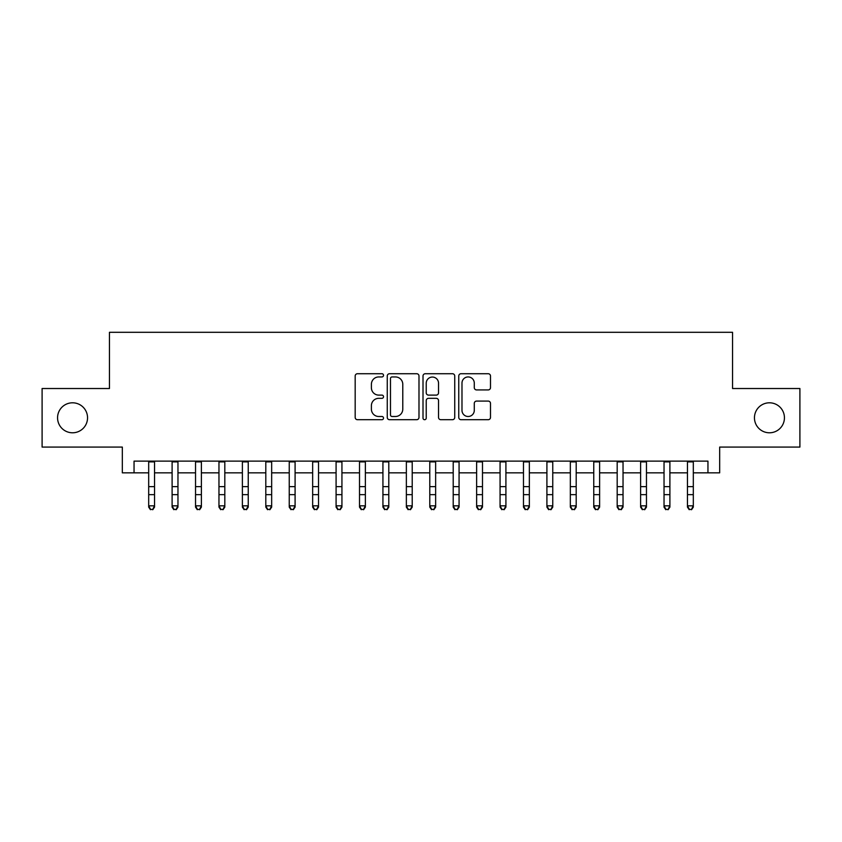 <?xml version="1.0" encoding="UTF-8"?>
<svg xmlns="http://www.w3.org/2000/svg" width="842" height="842" viewBox="0 0 842 842"><rect width="100%" height="100%" fill="white"/><g stroke="black" fill="none" stroke-linecap="round" stroke-linejoin="round"><path stroke-width="1.26" d="M383.52 375.332A1.61 1.61 0 0 0 381.91 373.722L357.482 373.722A2.294 2.294 0 0 0 355.177 376.027L355.177 417.411A2.294 2.294 0 0 0 357.482 419.705L381.91 419.705A1.61 1.61 0 0 0 383.52 418.095A1.61 1.61 0 0 0 381.91 416.495L378.753 416.495A7.357 7.357 0 0 1 371.396 409.128L371.396 405.686A7.357 7.357 0 0 1 378.753 398.329L381.91 398.329A1.61 1.61 0 0 0 383.52 396.719A1.61 1.61 0 0 0 381.91 395.108L378.753 395.108A7.357 7.357 0 0 1 371.396 387.752L371.396 384.299A7.357 7.357 0 0 1 378.753 376.942L381.91 376.942A1.61 1.61 0 0 0 383.52 375.332M754.453 417.8A14.988 14.988 0 0 0 769.451 432.788A14.988 14.988 0 0 0 784.439 417.8A14.988 14.988 0 0 0 769.451 402.802A14.988 14.988 0 0 0 754.453 417.8M57.561 417.8A14.988 14.988 0 0 0 72.549 432.788A14.988 14.988 0 0 0 87.547 417.8A14.988 14.988 0 0 0 72.549 402.802A14.988 14.988 0 0 0 57.561 417.8M488.202 389.93A2.294 2.294 0 0 0 490.497 387.636L490.497 376.027A2.294 2.294 0 0 0 488.202 373.722L461.069 373.722A2.294 2.294 0 0 0 458.764 376.027L458.764 417.411A2.294 2.294 0 0 0 461.069 419.705L488.202 419.705A2.294 2.294 0 0 0 490.497 417.411L490.497 403.381A2.294 2.294 0 0 0 488.202 401.087L476.583 401.087A2.294 2.294 0 0 0 474.288 403.381L474.288 410.338A6.147 6.147 0 0 1 468.131 416.495A6.147 6.147 0 0 1 461.984 410.338L461.984 383.089A6.147 6.147 0 0 1 468.131 376.942A6.147 6.147 0 0 1 474.288 383.089L474.288 387.636A2.294 2.294 0 0 0 476.583 389.93L488.202 389.93M134.046 472.846L134.046 461.132L707.954 461.132L707.954 472.846L719.668 472.846L719.668 447.081L799.9 447.081L799.9 388.52L732.551 388.52L732.551 332.295L109.449 332.295L109.449 388.52L42.1 388.52L42.1 447.081L122.332 447.081L122.332 472.846L148.687 472.846M418.99 376.027A2.294 2.294 0 0 0 416.685 373.722L389.562 373.722A2.294 2.294 0 0 0 387.257 376.027L387.257 417.411A2.294 2.294 0 0 0 389.562 419.705L416.685 419.705A2.294 2.294 0 0 0 418.99 417.411L418.99 376.027M425.315 373.722L452.438 373.722A2.294 2.294 0 0 1 454.743 376.027L454.743 417.411A2.294 2.294 0 0 1 452.438 419.705L440.829 419.705A2.294 2.294 0 0 1 438.535 417.411L438.535 400.624A2.294 2.294 0 0 0 436.23 398.329L428.525 398.329A2.294 2.294 0 0 0 426.231 400.624L426.231 418.095A1.61 1.61 0 0 1 424.621 419.705A1.61 1.61 0 0 1 423.01 418.095L423.01 376.027A2.294 2.294 0 0 1 425.315 373.722M154.539 472.846L172.105 472.846M177.967 472.846L195.533 472.846M201.385 472.846L218.962 472.846M224.814 472.846L242.38 472.846M248.243 472.846L265.809 472.846M271.661 472.846L289.238 472.846M295.089 472.846L312.656 472.846M318.518 472.846L336.084 472.846M341.936 472.846L359.513 472.846M365.365 472.846L382.931 472.846M388.793 472.846L406.36 472.846M412.212 472.846L429.788 472.846M435.64 472.846L453.207 472.846M459.069 472.846L476.635 472.846M482.487 472.846L500.064 472.846M505.916 472.846L523.482 472.846M529.344 472.846L546.911 472.846M552.762 472.846L570.339 472.846M576.191 472.846L593.757 472.846M599.62 472.846L617.186 472.846M623.038 472.846L640.615 472.846M646.467 472.846L664.033 472.846M669.895 472.846L687.461 472.846M693.313 472.846L707.954 472.846M392.088 376.942A1.61 1.61 0 0 0 390.478 378.553L390.478 414.885A1.61 1.61 0 0 0 392.088 416.495L395.424 416.495A7.357 7.357 0 0 0 402.781 409.128L402.781 384.299A7.357 7.357 0 0 0 395.424 376.942L392.088 376.942M438.535 383.205A6.147 6.147 0 0 0 432.378 377.058A6.147 6.147 0 0 0 426.231 383.205L426.231 392.804A2.294 2.294 0 0 0 428.525 395.108L436.23 395.108A2.294 2.294 0 0 0 438.535 392.804L438.535 383.205M154.539 461.132L154.539 507.126L152.781 509.705L150.444 509.178L152.781 509.705M148.687 461.132L148.687 505.821L154.539 505.821L152.781 509.178M150.444 509.705L148.687 507.126L148.687 505.821L150.444 509.178M177.967 461.132L177.967 507.126L176.21 509.705L173.862 509.178L176.21 509.705M172.105 461.132L172.105 505.821L177.967 505.821L176.21 509.178M173.862 509.705L172.105 507.126L172.105 505.821L173.862 509.178M201.385 461.132L201.385 507.126L199.638 509.705L197.291 509.178L199.638 509.705M195.533 461.132L195.533 505.821L201.385 505.821L199.638 509.178M197.291 509.705L195.533 507.126L195.533 505.821L197.291 509.178M224.814 461.132L224.814 507.126L223.056 509.705L220.72 509.178L223.056 509.705M218.962 461.132L218.962 505.821L224.814 505.821L223.056 509.178M220.72 509.705L218.962 507.126L218.962 505.821L220.72 509.178M248.243 461.132L248.243 507.126L246.485 509.705L244.138 509.178L246.485 509.705M242.38 461.132L242.38 505.821L248.243 505.821L246.485 509.178M244.138 509.705L242.38 507.126L242.38 505.821L244.138 509.178M271.661 461.132L271.661 507.126L269.914 509.705L267.567 509.178L269.914 509.705M265.809 461.132L265.809 505.821L271.661 505.821L269.914 509.178M267.567 509.705L265.809 507.126L265.809 505.821L267.567 509.178M295.089 461.132L295.089 507.126L293.332 509.705L290.995 509.178L293.332 509.705M289.238 461.132L289.238 505.821L295.089 505.821L293.332 509.178M290.995 509.705L289.238 507.126L289.238 505.821L290.995 509.178M318.518 461.132L318.518 507.126L316.76 509.705L314.413 509.178L316.76 509.705M312.656 461.132L312.656 505.821L318.518 505.821L316.76 509.178M314.413 509.705L312.656 507.126L312.656 505.821L314.413 509.178M341.936 461.132L341.936 507.126L340.179 509.705L337.842 509.178L340.179 509.705M336.084 461.132L336.084 505.821L341.936 505.821L340.179 509.178M337.842 509.705L336.084 507.126L336.084 505.821L337.842 509.178M365.365 461.132L365.365 507.126L363.607 509.705L361.271 509.178L363.607 509.705M359.513 461.132L359.513 505.821L365.365 505.821L363.607 509.178M361.271 509.705L359.513 507.126L359.513 505.821L361.271 509.178M388.793 461.132L388.793 507.126L387.036 509.705L384.689 509.178L387.036 509.705M382.931 461.132L382.931 505.821L388.793 505.821L387.036 509.178M384.689 509.705L382.931 507.126L382.931 505.821L384.689 509.178M412.212 461.132L412.212 507.126L410.454 509.705L408.117 509.178L410.454 509.705M406.36 461.132L406.36 505.821L412.212 505.821L410.454 509.178M408.117 509.705L406.36 507.126L406.36 505.821L408.117 509.178M435.64 461.132L435.64 507.126L433.883 509.705L431.546 509.178L433.883 509.705M429.788 461.132L429.788 505.821L435.64 505.821L433.883 509.178M431.546 509.705L429.788 507.126L429.788 505.821L431.546 509.178M459.069 461.132L459.069 507.126L457.311 509.705L454.964 509.178L457.311 509.705M453.207 461.132L453.207 505.821L459.069 505.821L457.311 509.178M454.964 509.705L453.207 507.126L453.207 505.821L454.964 509.178M482.487 461.132L482.487 507.126L480.729 509.705L478.393 509.178L480.729 509.705M476.635 461.132L476.635 505.821L482.487 505.821L480.729 509.178M478.393 509.705L476.635 507.126L476.635 505.821L478.393 509.178M505.916 461.132L505.916 507.126L504.158 509.705L501.821 509.178L504.158 509.705M500.064 461.132L500.064 505.821L505.916 505.821L504.158 509.178M501.821 509.705L500.064 507.126L500.064 505.821L501.821 509.178M529.344 461.132L529.344 507.126L527.587 509.705L525.24 509.178L527.587 509.705M523.482 461.132L523.482 505.821L529.344 505.821L527.587 509.178M525.24 509.705L523.482 507.126L523.482 505.821L525.24 509.178M552.762 461.132L552.762 507.126L551.005 509.705L548.668 509.178L551.005 509.705M546.911 461.132L546.911 505.821L552.762 505.821L551.005 509.178M548.668 509.705L546.911 507.126L546.911 505.821L548.668 509.178M576.191 461.132L576.191 507.126L574.433 509.705L572.086 509.178L574.433 509.705M570.339 461.132L570.339 505.821L576.191 505.821L574.433 509.178M572.086 509.705L570.339 507.126L570.339 505.821L572.086 509.178M599.62 461.132L599.62 507.126L597.862 509.705L595.515 509.178L597.862 509.705M593.757 461.132L593.757 505.821L599.62 505.821L597.862 509.178M595.515 509.705L593.757 507.126L593.757 505.821L595.515 509.178M623.038 461.132L623.038 507.126L621.28 509.705L618.944 509.178L621.28 509.705M617.186 461.132L617.186 505.821L623.038 505.821L621.28 509.178M618.944 509.705L617.186 507.126L617.186 505.821L618.944 509.178M646.467 461.132L646.467 507.126L644.709 509.705L642.362 509.178L644.709 509.705M640.615 461.132L640.615 505.821L646.467 505.821L644.709 509.178M642.362 509.705L640.615 507.126L640.615 505.821L642.362 509.178M669.895 461.132L669.895 507.126L668.138 509.705L665.79 509.178L668.138 509.705M664.033 461.132L664.033 505.821L669.895 505.821L668.138 509.178M665.79 509.705L664.033 507.126L664.033 505.821L665.79 509.178M693.313 461.132L693.313 507.126L691.556 509.705L689.219 509.178L691.556 509.705M687.461 461.132L687.461 505.821L693.313 505.821L691.556 509.178M689.219 509.705L687.461 507.126L687.461 505.821L689.219 509.178M154.539 486.623L148.687 486.623M154.539 494.654L148.687 494.654M154.539 461.89L148.687 461.89M177.967 486.623L172.105 486.623M177.967 494.654L172.105 494.654M177.967 461.89L172.105 461.89M201.385 486.623L195.533 486.623M201.385 494.654L195.533 494.654M201.385 461.89L195.533 461.89M224.814 486.623L218.962 486.623M224.814 494.654L218.962 494.654M224.814 461.89L218.962 461.89M248.243 486.623L242.38 486.623M248.243 494.654L242.38 494.654M248.243 461.89L242.38 461.89M271.661 486.623L265.809 486.623M271.661 494.654L265.809 494.654M271.661 461.89L265.809 461.89M295.089 486.623L289.238 486.623M295.089 494.654L289.238 494.654M295.089 461.89L289.238 461.89M318.518 486.623L312.656 486.623M318.518 494.654L312.656 494.654M318.518 461.89L312.656 461.89M341.936 486.623L336.084 486.623M341.936 494.654L336.084 494.654M341.936 461.89L336.084 461.89M365.365 486.623L359.513 486.623M365.365 494.654L359.513 494.654M365.365 461.89L359.513 461.89M388.793 486.623L382.931 486.623M388.793 494.654L382.931 494.654M388.793 461.89L382.931 461.89M412.212 486.623L406.36 486.623M412.212 494.654L406.36 494.654M412.212 461.89L406.36 461.89M435.64 486.623L429.788 486.623M435.64 494.654L429.788 494.654M435.64 461.89L429.788 461.89M459.069 486.623L453.207 486.623M459.069 494.654L453.207 494.654M459.069 461.89L453.207 461.89M482.487 486.623L476.635 486.623M482.487 494.654L476.635 494.654M482.487 461.89L476.635 461.89M505.916 486.623L500.064 486.623M505.916 494.654L500.064 494.654M505.916 461.89L500.064 461.89M529.344 486.623L523.482 486.623M529.344 494.654L523.482 494.654M529.344 461.89L523.482 461.89M552.762 486.623L546.911 486.623M552.762 494.654L546.911 494.654M552.762 461.89L546.911 461.89M576.191 486.623L570.339 486.623M576.191 494.654L570.339 494.654M576.191 461.89L570.339 461.89M599.62 486.623L593.757 486.623M599.62 494.654L593.757 494.654M599.62 461.89L593.757 461.89M623.038 486.623L617.186 486.623M623.038 494.654L617.186 494.654M623.038 461.89L617.186 461.89M646.467 486.623L640.615 486.623M646.467 494.654L640.615 494.654M646.467 461.89L640.615 461.89M669.895 486.623L664.033 486.623M669.895 494.654L664.033 494.654M669.895 461.89L664.033 461.89M693.313 486.623L687.461 486.623M693.313 494.654L687.461 494.654M693.313 461.89L687.461 461.89"/></g></svg>
